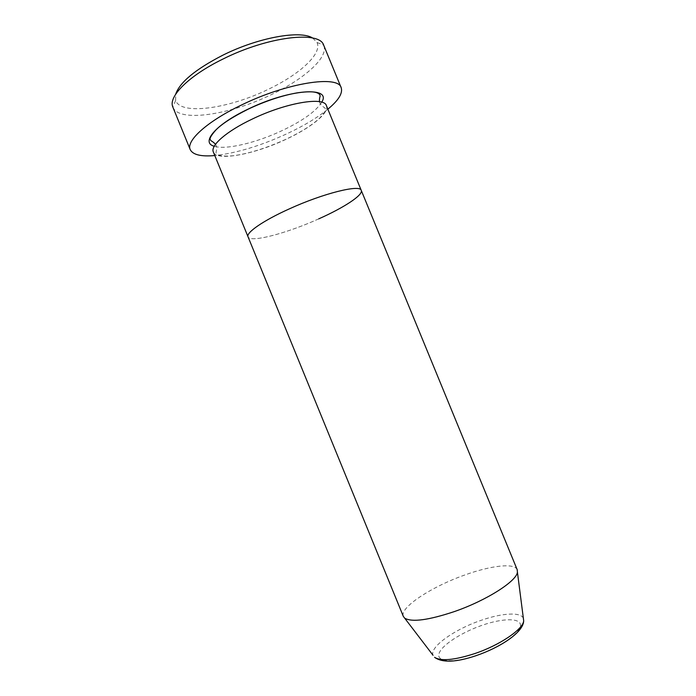 <?xml version="1.0" encoding="UTF-8"?>
<svg xmlns="http://www.w3.org/2000/svg" width="696" height="696" viewBox="0 0 696 696"><rect width="100%" height="100%" fill="white"/><g stroke="black" fill="none" stroke-linecap="round" stroke-linejoin="round"><path stroke-width="0.52" stroke-dasharray="3.48 2.61" d="M312.695 38.062L317.019 42.491C322.465 53.714 299.445 74.533 268.378 89.262C229.236 108.532 180.69 115.701 175.679 100.459L175.653 94.264M172.886 107.193C178.837 122.809 230.132 114.823 271.457 94.56C304.23 79.057 328.877 57.263 323.744 45.318M326.407 105.644C329.608 112.83 310.964 127.759 286.117 139.261C254.597 154.294 216.734 161.594 213.35 152.015M318.768 218.849C286.952 233.264 250.073 243.069 248.037 236.814C250.073 243.069 286.952 233.264 318.768 218.849C343.815 207.739 363.39 195.002 361.25 190.382M327.86 109.185C317.454 117.624 303.978 125.741 287.448 133.528C260.739 145.812 236.527 153.155 214.794 155.556M517.198 569.693C514.579 562.716 490.802 565.578 464.893 574.966C431.72 586.58 399.234 607.686 403.332 616.395M321.726 102.181C316.167 111.134 303.091 120.547 282.489 130.43C256.633 142.724 225.852 150.153 214.246 146.256M476.351 655.51C453.374 663.366 436.201 662 439.028 653.579C441.516 645.253 461.483 632.386 482.206 625.252C502.947 618.013 521.087 617.796 520.495 625.617C520.243 633.317 499.31 647.776 476.351 655.51M523.357 618.239C520.765 611.793 501.755 613.063 481.127 620.327C454.592 629.297 429.371 647.062 433.034 655.284M175.679 100.459L172.799 106.975M319.412 101.659L319.812 103.034C324.11 108.846 324.38 106.532 325.18 108.515C324.893 110.934 326.99 109.924 319.908 117.902C312.234 125.062 300.95 132.17 286.056 139.226C266.081 148.274 248.376 153.79 232.951 155.774C219.814 156.835 216.847 154.843 216.239 153.198C215.403 151.284 217.239 152.624 216.212 145.525L215.534 144.272M317.019 42.491L323.649 45.11"/><path stroke-width="1.04" d="M175.653 94.264C179.707 82.354 195.35 69.382 222.581 55.323C258.146 37.462 300.489 29.963 312.695 38.062M341.188 87.713L323.649 45.11C319.586 30.546 267.899 36.418 222.877 59.09C188.729 75.725 168.093 96.692 172.799 106.975L190.234 149.631C185.815 140.931 207.112 121.365 241.66 104.931C287.204 82.633 338.352 74.942 341.188 87.713C342.945 93.221 338.508 100.372 327.86 109.185M433.034 655.284L403.332 616.395L213.35 152.015C210.131 145.647 226.557 131.179 252.344 119.025C286.126 102.634 324.24 96.379 326.407 105.644L361.25 190.382C363.39 195.002 343.815 207.739 318.768 218.849M248.037 236.814C245.775 232.769 263.184 220.632 289.197 208.939C323.344 193.297 360.345 184.188 361.25 190.382C360.345 184.188 323.344 193.297 289.197 208.939C263.184 220.632 245.775 232.769 248.037 236.814M214.794 155.556C201.031 156.757 192.844 154.782 190.234 149.631M404.855 618.257C412.093 622.372 428.562 620.153 454.262 611.61C486.504 600.509 516.902 581.029 517.415 572.095L517.198 569.693L361.25 190.382M214.246 146.256C200.387 142.715 215.586 124.454 248.255 109.046C289.51 88.844 332.149 86.217 321.726 102.181M517.415 572.095L523.679 620.771C523.566 632.194 500.485 647.402 475.812 655.763C456.028 662.375 442.282 662.897 434.582 657.32C440.933 661.365 454.236 660.156 474.472 653.674C499.772 645.262 523.366 629.14 523.679 620.771L523.357 618.239M215.534 144.272C211.384 140.114 211.41 141.723 210.505 139.913C209.131 138.956 210.897 135.685 215.804 130.091C221.746 123.966 232.586 116.971 248.324 109.089C265.55 101.024 281.732 95.63 296.861 92.907C310.346 90.898 318.037 91.602 319.934 95.03C320.551 96.996 319.438 95.813 319.412 101.659"/></g></svg>
